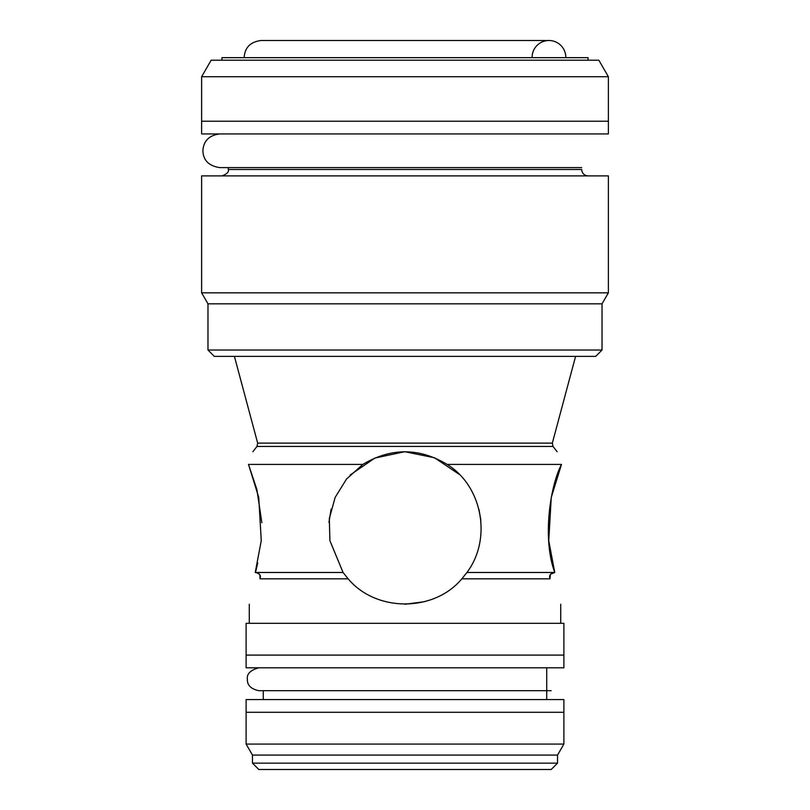 <?xml version="1.0" encoding="UTF-8"?>
<svg xmlns="http://www.w3.org/2000/svg" width="810" height="810" viewBox="0 0 810 810"><rect width="100%" height="100%" fill="white"/><g stroke="black" fill="none" stroke-linecap="round" stroke-linejoin="round"><path stroke-width="1.21" d="M246.108 744.076L246.108 699.587L563.892 699.587L563.892 712.294L246.108 712.294L563.892 712.294L563.892 744.076L246.108 744.076L252.467 755.082L252.467 763.141L557.533 763.141L551.185 769.5L258.815 769.5L252.467 763.141M608.381 292.825L201.619 292.825L201.619 175.881L608.381 175.881L608.381 292.825L602.022 303.831L207.978 303.831L201.619 292.825M602.022 303.831L602.022 350.021L207.978 350.021L207.978 303.831M602.022 350.021L595.674 356.38L214.326 356.38L207.978 350.021M588.04 60.203L588.04 57.662L221.96 57.662L221.96 60.203M608.381 76.727L598.843 60.203L211.157 60.203L201.619 76.727L201.619 121.216L608.381 121.216L201.619 121.216L201.619 133.934L608.381 133.934L608.381 76.727L201.619 76.727M565.795 57.662A16.838 16.838 0 0 0 548.795 40.5A16.838 16.838 0 0 0 532.119 57.662M480.856 520.182L478.973 509.419M459.26 474.397L434.524 457.761L404.737 451.717L374.878 458.065L350.193 474.964M331.108 509.085L328.951 522.44M404.939 604.25L424.237 601.729M550.405 574.422L549.97 578.826C563.689 612.299 563.689 612.299 549.97 578.826C548.826 575.373 550.425 573.257 554.759 572.478L466.945 572.478L461.842 578.826C433.968 612.269 376.194 612.33 348.148 578.826L343.055 572.478L255.241 572.478C259.565 573.247 261.164 575.363 260.03 578.826C246.311 612.299 246.311 612.299 260.03 578.826L259.889 574.908L257.722 572.953M257.469 572.852L256.355 572.559M255.504 572.478L257.732 562.909M554.759 572.478L548.745 540.675L551.256 497.411L561.492 464.424C550.111 486.091 542.163 538.832 554.769 572.478L550.577 574.199M561.492 464.424C555.549 447.606 555.549 447.606 561.492 464.424L447.16 464.424C482.335 486.091 492.217 538.832 466.945 572.478M343.055 572.478L329.903 540.675L329.316 518.582L335.137 497.411L346.589 478.963L362.839 464.424L248.508 464.424L258.744 497.401L261.255 540.675L255.241 572.478M261.853 522.693L256.881 489.503L248.508 464.424C254.451 447.606 254.451 447.606 248.508 464.424M362.839 464.424C390.906 447.606 419.023 447.606 447.16 464.424M557.533 763.141L557.533 755.082L252.467 755.082M563.892 655.098L246.108 655.098L563.892 655.098L563.892 667.804L246.108 667.804L246.108 623.315L563.892 623.315L563.892 655.098M588.04 175.881C584.182 175.497 582.066 173.381 581.691 169.523L228.309 169.523C229.149 171.862 227.033 173.978 221.96 175.881M549.97 578.826L461.842 578.826M348.148 578.826L260.03 578.826M256.983 446.442L257.661 443.11L552.339 443.11L553.017 446.442L256.983 446.442L252.862 451.717M219.733 133.934C209.132 135.31 203.512 140.92 202.885 150.771C203.249 160.34 208.869 165.959 219.733 167.609L228.309 167.609L228.309 169.523M244.205 57.662L244.205 57.338C244.833 47.496 250.442 41.877 261.043 40.5L261.053 40.5M548.957 40.5L261.043 40.5M263.27 699.587L263.27 690.687L258.815 690.687C250.958 689.026 247.151 685.209 247.374 679.246C246.635 673.93 250.452 670.113 258.815 667.804M546.73 699.587L546.73 690.687L551.185 690.687L258.815 690.687M581.691 167.609L219.733 167.609M249.288 604.25L249.288 623.315M560.712 604.25L560.712 623.315M553.017 446.442L557.138 451.717M557.533 755.082L563.892 744.076M546.73 668.706L546.73 689.786M552.339 443.11L575.586 356.38M257.661 443.11L234.414 356.38"/></g></svg>
